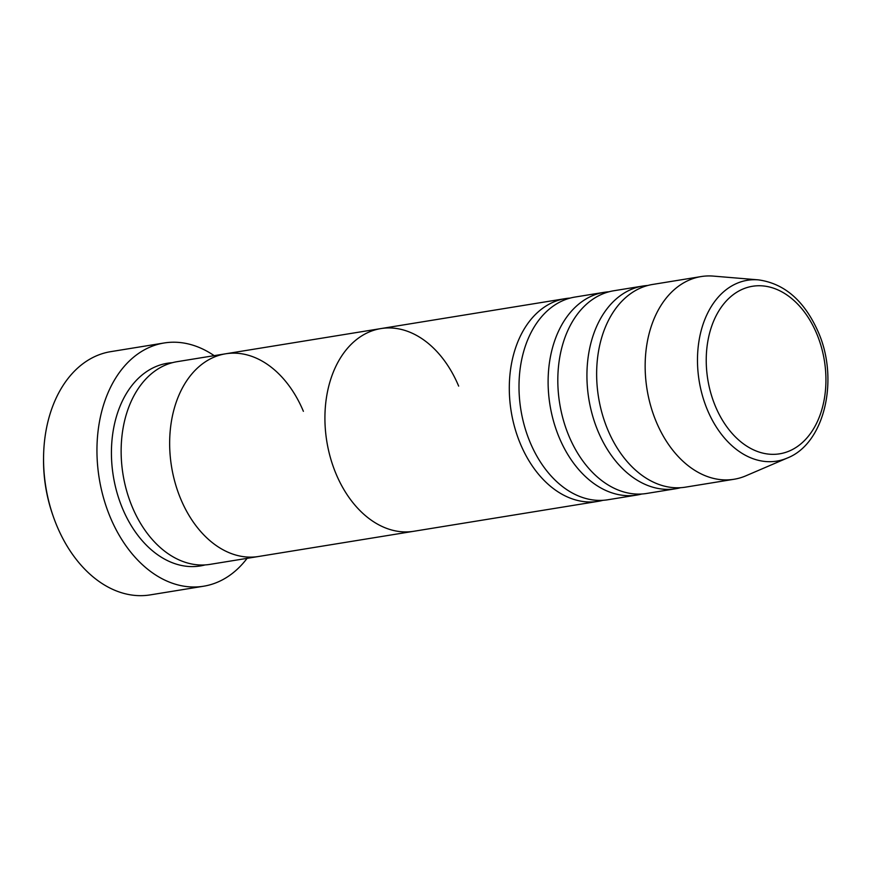 <?xml version="1.0" encoding="UTF-8"?>
<svg xmlns="http://www.w3.org/2000/svg" width="871" height="871" viewBox="0 0 871 871"><rect width="100%" height="100%" fill="white"/><g stroke="black" fill="none" stroke-linecap="round" stroke-linejoin="round"><path stroke-width="1.31" d="M53.327 516.612L52.761 514.99A116.366 80.981 -99.2 0 1 43.55 458.298L43.572 456.578A123.214 85.739 80.8 0 0 53.327 516.612A123.214 85.739 80.8 0 0 56.876 525.866A123.214 85.739 80.8 0 0 150.215 594.893L203.585 586.227A123.214 85.739 -99.2 0 1 110.247 517.2A123.214 85.739 -99.2 0 1 164.086 342.989A123.214 85.739 -99.2 0 1 214.168 355.662M164.086 342.989L110.715 351.655A123.214 85.739 80.8 0 0 43.572 456.578M602.982 500.313A102.68 71.455 -99.2 0 1 598.17 501.337L413.79 531.277A102.68 71.455 -99.2 0 1 335.999 473.759A102.68 71.455 80.8 0 0 413.79 531.277L258.524 556.493A102.68 71.455 -99.2 0 1 180.733 498.974A102.68 71.455 80.8 0 0 258.524 556.493L209.998 564.375A102.68 71.455 -99.2 0 1 132.218 506.857A102.68 71.455 -99.2 0 1 177.085 361.683L225.6 353.8A102.68 71.455 -99.2 0 1 303.391 411.319M180.733 498.974A102.68 71.455 -99.2 0 1 225.6 353.8A102.68 71.455 80.8 0 0 180.733 498.974M247.081 558.355A123.214 85.739 -99.2 0 1 203.585 586.227M641.796 494.009A102.68 71.455 -99.2 0 1 636.984 495.033L607.871 499.758A102.68 71.455 -99.2 0 1 530.08 442.239A102.68 71.455 -99.2 0 1 574.947 297.065L604.06 292.34A102.68 71.455 -99.2 0 1 608.949 291.785M598.17 501.337A102.68 71.455 -99.2 0 1 520.379 443.818A102.68 71.455 -99.2 0 1 565.246 298.644A102.68 71.455 -99.2 0 1 570.135 298.089M680.61 487.695A102.68 71.455 -99.2 0 1 675.798 488.729L646.685 493.454A102.68 71.455 -99.2 0 1 568.894 435.935A102.68 71.455 -99.2 0 1 613.772 290.762L642.874 286.036A102.68 71.455 -99.2 0 1 647.774 285.481M636.984 495.033A102.68 71.455 -99.2 0 1 559.193 437.514A102.68 71.455 -99.2 0 1 604.06 292.34M734.024 479.268L685.499 487.15A102.68 71.455 -99.2 0 1 607.718 429.632A102.68 71.455 -99.2 0 1 652.586 284.458L701.101 276.575A102.68 71.455 -99.2 0 1 713.393 276.107L758.358 279.863A91.607 63.746 -99.2 0 0 707.361 409.795A91.607 63.746 -99.2 0 0 787.297 458.037L745.837 475.827A102.68 71.455 -99.2 0 1 734.024 479.268A102.68 71.455 -99.2 0 1 656.233 421.749A102.68 71.455 -99.2 0 1 701.101 276.575M675.798 488.729A102.68 71.455 -99.2 0 1 598.007 431.21A102.68 71.455 -99.2 0 1 642.874 286.036M335.999 473.759A102.68 71.455 -99.2 0 1 380.867 328.585A102.68 71.455 80.8 0 0 335.999 473.759M458.658 386.103A102.68 71.455 80.8 0 0 380.867 328.585L225.6 353.8M205.11 564.92A102.68 71.455 -99.2 0 1 122.506 508.435A102.68 71.455 -99.2 0 1 172.273 362.706M816.769 333.822A84.857 59.054 80.8 0 0 734.242 293.93A84.857 59.054 80.8 0 0 715.396 406.267A84.857 59.054 80.8 0 0 797.923 446.159A84.857 59.054 80.8 0 0 816.769 333.822M787.297 458.037C824.685 443.502 839.306 379.506 818.239 331.971C804.434 300.822 784.477 283.456 758.358 279.863M565.246 298.644L380.867 328.585"/></g></svg>
